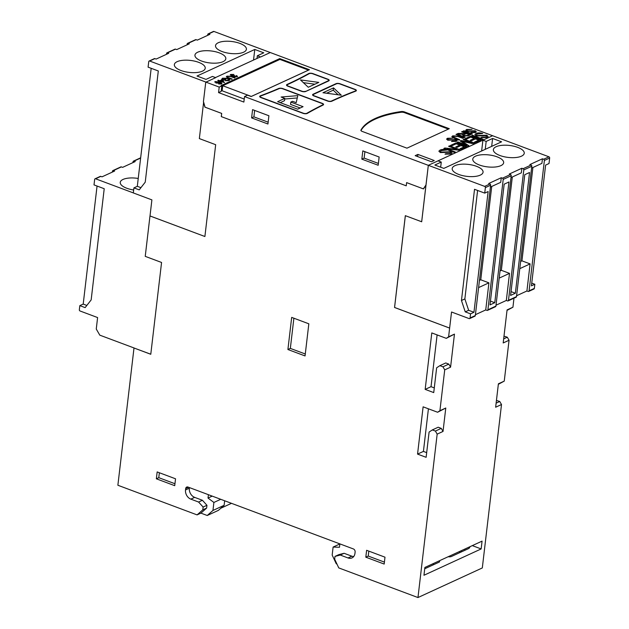 <?xml version="1.0" encoding="UTF-8"?>
<svg xmlns="http://www.w3.org/2000/svg" width="629" height="629" viewBox="0 0 629 629"><rect width="100%" height="100%" fill="white"/><g stroke="black" fill="none" stroke-linecap="round" stroke-linejoin="round"><path stroke-width="0.94" d="M133.662 189.989A15.544 6.023 -173.3 0 1 126.814 188.26A15.544 6.023 -173.3 0 1 120.241 182.363A15.544 6.023 -173.3 0 1 138.238 178.463M198.654 62.334A15.544 6.023 -173.3 0 1 205.227 68.223A15.544 6.023 -173.3 0 1 196.61 72.532A15.544 6.023 -173.3 0 1 180.924 70.495A15.544 6.023 -173.3 0 1 174.351 64.598A15.544 6.023 -173.3 0 1 182.968 60.298A15.544 6.023 -173.3 0 1 198.654 62.334M219.246 52.86A15.544 6.023 -173.3 0 1 225.811 58.749A15.544 6.023 -173.3 0 1 217.202 63.057A15.544 6.023 -173.3 0 1 201.516 61.021A15.544 6.023 -173.3 0 1 194.943 55.124A15.544 6.023 -173.3 0 1 203.56 50.823A15.544 6.023 -173.3 0 1 219.246 52.86M239.83 43.385A15.544 6.023 -173.3 0 1 246.403 49.282A15.544 6.023 -173.3 0 1 237.786 53.583A15.544 6.023 -173.3 0 1 222.1 51.547A15.544 6.023 -173.3 0 1 215.527 45.65A15.544 6.023 -173.3 0 1 224.144 41.349A15.544 6.023 -173.3 0 1 239.83 43.385M476.499 166.308A15.544 6.023 -173.3 0 1 483.064 172.197A15.544 6.023 -173.3 0 1 474.455 176.497A15.544 6.023 -173.3 0 1 458.769 174.461A15.544 6.023 -173.3 0 1 452.196 168.572A15.544 6.023 -173.3 0 1 460.813 164.271A15.544 6.023 -173.3 0 1 476.499 166.308M497.083 156.833A15.544 6.023 -173.3 0 1 503.656 162.722A15.544 6.023 -173.3 0 1 495.039 167.023A15.544 6.023 -173.3 0 1 479.353 164.987A15.544 6.023 -173.3 0 1 472.78 159.098A15.544 6.023 -173.3 0 1 481.397 154.797A15.544 6.023 -173.3 0 1 497.083 156.833M517.675 147.359A15.544 6.023 -173.3 0 1 524.248 153.248A15.544 6.023 -173.3 0 1 515.631 157.549A15.544 6.023 -173.3 0 1 499.945 155.512A15.544 6.023 -173.3 0 1 493.372 149.623A15.544 6.023 -173.3 0 1 501.989 145.323A15.544 6.023 -173.3 0 1 517.675 147.359M150.787 354.229L134.001 347.994L150.779 354.276L161.567 262.466L145.236 256.357L149.977 215.959L204.897 236.512L150.009 215.951L151.896 199.88L133.317 192.93L133.914 187.882L139.221 189.864L145.236 182.158L158.304 70.967L148.09 67.154L148.743 61.642A1.006 0.778 65.3 0 1 149.663 61.029L206.013 82.116L215.692 77.658L212.429 76.439L205.998 79.396L197.011 76.038L254.776 49.455L263.755 52.82L257.324 55.777L260.587 57.003L270.289 52.537L213.946 31.45A1.006 0.778 -114.7 0 0 213.42 31.458L208.152 33.88A1.006 0.778 -114.7 0 0 207.751 34.485L207.649 35.366M438.012 160.851L441.275 162.07L434.843 165.034L443.822 168.391L501.588 141.816L492.601 138.451L486.17 141.415L482.907 140.188L428.325 165.309L421.689 221.77L405.328 215.668L394.548 307.479L449.625 328.086L451.543 312.008L469.14 318.596A1.006 0.778 65.3 0 0 469.666 318.589L474.919 316.175A1.006 0.778 -114.7 0 0 475.312 315.569L490.628 185.193A1.006 0.778 -114.7 0 0 489.92 183.975L484.668 186.388A1.006 0.778 65.3 0 1 485.376 187.615L484.731 193.119L474.525 189.305L461.458 300.489L465.24 311.866L470.547 313.855L473.951 312.283L488.135 191.554L484.731 193.119M204.897 236.512L215.676 144.701L199.346 138.592L203.631 102.11L205.062 107.197L221.66 113.401L221.282 116.609L406.24 185.822L406.617 182.607L423.356 188.881L425.982 184.981L428.325 165.317L484.668 186.388M543.676 159.239A1.006 0.778 65.3 0 1 544.392 160.458L529.075 290.826A1.006 0.778 65.3 0 1 528.674 291.431L533.95 289.01A1.006 0.778 -114.7 0 0 534.343 288.404L534.831 284.269L531.426 285.841L545.61 165.113L549.015 163.54L549.66 158.036A1.006 0.778 -114.7 0 0 548.952 156.81L543.676 159.239L542.45 158.775L529.87 164.562L531.096 165.026L523.092 168.714L521.858 168.25L509.278 174.036L510.512 174.5L502.5 178.18L501.274 177.724L488.686 183.511L489.92 183.975M548.952 156.81L270.061 52.451M481.633 150.991L482.907 140.188L492.609 135.722M140.637 158.052L133.977 161.118L135.196 161.574L122.608 167.361L121.389 166.905L113.385 170.593L114.604 171.049L102.024 176.835L100.805 176.379L95.577 178.785L133.324 192.906M149.136 61.037L154.388 58.623A1.006 0.778 65.3 0 1 154.915 58.615L156.134 59.071L168.721 53.276L167.503 52.82A1.006 0.778 -114.7 0 0 166.976 52.828L174.98 49.148A1.006 0.778 65.3 0 1 175.507 49.141L176.725 49.597L189.305 43.802L188.087 43.346A1.006 0.778 -114.7 0 0 187.56 43.354L195.572 39.674A1.006 0.778 65.3 0 1 196.099 39.666L197.317 40.122L209.897 34.328L208.679 33.872A1.006 0.778 -114.7 0 0 208.152 33.88M231.48 503.326L220.818 508.232M224.655 500.77L224.128 505.307L218.42 510.355L207.248 515.497L200.918 513.13L197.081 514.892L117.875 485.25L134.001 347.994M220.732 499.3L213.891 502.453L212.956 510.449L207.248 515.497M212.225 496.116L208.018 498.058L213.891 502.453M224.128 505.307L212.956 510.449M513.94 298.476L512.942 307.204L507.076 309.9L503.192 342.954L509.058 340.258L504.254 381.111L498.396 383.808L495.644 407.222L501.51 404.526L482.309 567.948L417.971 597.55L437.171 434.128L443.028 431.431L445.78 408.024L439.915 410.721L444.719 369.86L450.576 367.163L454.46 334.117L448.603 336.814L449.625 328.086M353.687 556.563A7.524 5.858 -114.7 0 1 351.863 556.193L344.102 553.292L338.827 554.636L334.998 556.406L334.667 559.189L338.764 567.908L417.971 597.55M336.94 564.032L336.263 563.781L332.175 555.061L333.111 547.065L339.487 547.254L339.88 543.888M339.872 543.951L333.111 547.065M188.558 487.263L185.681 488.584A2.508 1.95 -114.7 0 1 186.679 487.066A2.508 1.95 -114.7 0 1 187.992 487.05L353.349 548.928A2.508 1.95 -114.7 0 1 355.126 551.987L354.96 553.363A7.524 5.858 -114.7 0 1 351.981 557.907A7.524 5.858 -114.7 0 1 348.026 557.962L340.273 555.053L334.998 556.406M472.308 545.626L481.154 548.936L423.962 575.252L424.882 567.452L482.066 541.129L481.154 548.936M469.887 546.735A10.025 3.884 -173.3 0 1 469.879 546.931A10.025 3.884 -173.3 0 1 468.086 548.818L451.355 556.516A3.255 1.266 -173.3 0 1 448.186 556.728M439.239 560.84A3.255 1.266 -173.3 0 1 439.64 561.563A3.255 1.266 -173.3 0 1 439.058 562.177L424.724 568.773M151.18 68.302L137.311 186.318L133.914 187.882M166.976 52.828A1.006 0.778 -114.7 0 0 166.575 53.434L166.473 54.314M187.56 43.354A1.006 0.778 -114.7 0 0 187.167 43.959L187.065 44.84M133.977 161.118A1.006 0.778 -114.7 0 0 133.049 161.732L132.947 162.604M113.385 170.593A1.006 0.778 -114.7 0 0 112.465 171.206L112.355 172.079M112.858 170.601L120.862 166.913A1.006 0.778 65.3 0 1 121.389 166.905M501.274 177.724L500.731 182.316L490.408 187.065M478.598 287.595L488.922 282.846L485.737 309.932L475.422 314.681M521.858 168.25L521.323 172.841L511 177.59M499.19 278.12L509.514 273.371L506.329 300.458L496.006 305.207M542.45 158.775L541.907 163.367L531.584 168.116M519.774 268.646L530.098 263.897L526.921 290.983L516.598 295.732M502.5 178.18A1.006 0.778 65.3 0 1 503.208 179.407L487.9 309.775A1.006 0.778 65.3 0 1 486.972 310.388L485.737 309.932M487.499 310.38L495.503 306.7A1.006 0.778 -114.7 0 0 495.904 306.095L511.22 175.727A1.006 0.778 -114.7 0 0 510.512 174.5M504.183 184.171L508.947 181.978L494.771 302.706L489.999 304.9L504.183 184.171M523.092 168.714A1.006 0.778 65.3 0 1 523.8 169.932L508.484 300.3A1.006 0.778 65.3 0 1 507.564 300.914L506.329 300.458M508.09 300.906L516.095 297.226A1.006 0.778 -114.7 0 0 516.495 296.621L531.804 166.253A1.006 0.778 -114.7 0 0 531.096 165.026M510.591 295.426L524.775 174.697L529.539 172.503L515.355 293.232L510.591 295.426M470.547 313.855L470.06 317.983A1.006 0.778 65.3 0 1 469.666 318.589M526.921 290.983L528.148 291.439A1.006 0.778 65.3 0 0 528.674 291.431M512.942 307.204L507.021 310.396M503.994 336.161L507.289 337.199L509.058 340.258M504.254 381.111L498.341 384.303M496.446 400.421L499.733 401.467L501.51 404.526M208.411 494.693L208.018 498.058M95.577 178.785A1.006 0.778 -114.7 0 0 94.657 179.399L94.012 184.902L104.217 188.724L91.158 299.915L85.135 307.62L79.828 305.631L79.34 309.767A1.006 0.778 -114.7 0 0 80.048 310.985L97.605 317.559L96.261 329.038L99.799 335.155L134.056 347.971M97.063 186.05L83.201 304.082L79.828 305.631M531.749 283.121L534.831 284.269M95.05 178.793L100.278 176.387A1.006 0.778 65.3 0 1 100.805 176.379M439.915 410.721L437.603 412.247L423.113 406.829L417.554 454.107L426.132 457.314L429.096 432.068L432.335 429.921L435.394 431.069L437.171 434.128M448.603 336.814L446.291 338.347L431.793 332.922L425.165 389.382L433.735 392.59L436.644 367.8L439.883 365.661L442.942 366.801L444.719 369.86M205.777 82.029L203.411 101.796L204.912 107.15L221.699 113.432L221.322 116.624L406.24 185.822L406.617 182.614L423.498 188.92L425.951 185.288L421.666 221.785M185.681 488.584L185.524 489.96A7.524 5.858 -114.7 0 0 190.839 499.135L198.591 502.036L203.12 507.053L202.79 509.844L197.081 514.892M157.164 471.923L156.354 478.803L174.728 485.682L175.538 478.795L157.164 471.923M366.621 550.296L365.811 557.184L384.185 564.064L384.987 557.176L366.621 550.296M291.683 317.386L287.909 349.52L305.057 355.935L308.831 323.809L291.683 317.386M405.359 215.676L394.572 307.463L449.649 328.079M454.46 334.117L446.291 338.347M439.883 365.661L445.741 362.964L448.807 364.105L450.576 367.163M448.807 364.105L442.942 366.801M437.108 334.911L431.022 386.686L434.285 387.904M431.022 386.686L425.165 389.382M428.42 408.811L423.419 451.41L426.682 452.628M423.419 451.41L417.554 454.107M445.78 408.024L437.603 412.247M432.335 429.921L438.193 427.225L441.259 428.373L443.028 431.431M441.259 428.373L435.394 431.069M293.885 318.211L290.339 348.403L287.909 349.52M290.339 348.403L305.285 353.993M368.822 551.122L368.24 556.067L365.811 557.184M368.24 556.067L384.413 562.114M159.365 472.741L158.783 477.686L156.354 478.803M158.783 477.686L174.956 483.74M477.608 190.453L464.862 298.924L461.458 300.489M464.862 298.924L468.644 310.301L473.951 312.283M468.644 310.301L465.24 311.866M137.311 186.318L140.935 187.67M83.201 304.082L86.833 305.442M189.423 487.585L189.353 488.198A7.524 5.858 -114.7 0 0 194.668 497.374L202.428 500.275L198.591 502.036M202.428 500.275L206.949 505.291L203.12 507.053M206.949 505.291L206.627 508.075L202.79 509.844M206.627 508.075L200.918 513.13M344.102 553.292L340.273 555.053M503.68 338.858L507.289 337.199M496.124 403.126L499.733 401.467M532.897 167.511L521.936 260.838L530.098 263.897M512.313 176.985L501.344 270.313L509.514 273.371M491.721 186.459L480.753 279.787L488.922 282.846M511.039 291.62L515.355 293.232M490.447 301.087L494.771 302.706M521.936 260.838L520.623 261.444M501.344 270.313L500.031 270.918M480.753 279.787L479.447 280.392M485.242 149.332L486.17 141.415M491.674 146.376L492.601 138.451M440.67 167.212L441.275 162.07M253.526 60.054L254.776 49.455M257.009 58.45L257.324 55.777M205.738 82.045L219.207 87.085L221.809 85.89L221.046 85.607L279.74 58.599L309.429 69.717L251.175 96.52L247.551 95.168L244.524 96.559L428.294 165.333M260.359 56.909L215.464 77.571M219.969 81.275L219.395 81.534L217.76 80.449L219.804 80.732L221.691 79.867L224.522 82.588L219.969 81.275M227.769 76.384C226.959 76.809 227.234 77.241 228.602 77.689L232.227 79.042L231.653 79.309L228.028 77.949L226.306 76.746L226.99 76.133L231.464 76.368L235.089 77.729L234.515 77.988L230.89 76.636L227.769 76.384L227.25 76.872M456.277 141.383L451.504 141.478L455.262 141.038L455.388 139.937L447.762 140.204L446.582 139.095L447.471 138.262L452.849 138.16L448.477 138.616L447.793 139.229L448.414 139.811L456.072 139.559L457.165 140.582L456.277 141.383M455.931 140.479L455.388 139.937M465.146 137.216L464.383 137.562L455.994 134.425L456.756 134.079L465.146 137.216M472.371 133.891L471.608 134.244L463.219 131.099L463.982 130.753L472.371 133.891M450.985 154.05L445.017 154.16L449.719 153.61L450.568 152.855L449.884 152.242L440.339 152.572L438.869 151.188L439.978 150.142C441.707 149.27 443.948 149.23 446.7 150.017L441.236 150.583L440.386 151.353L441.165 152.084L450.734 151.762L452.102 153.036L450.985 154.05M456.214 143.805L451.732 145.865L450.506 145.409L455.946 142.909L466.427 146.832L461.183 149.246L459.956 148.782L464.249 146.809L460.986 145.59L456.976 147.43L455.75 146.974L459.76 145.126L456.214 143.805M470.712 137.13L466.231 139.198L465.004 138.734L470.437 136.234L480.926 140.157L475.681 142.571L474.455 142.115L478.748 140.141L475.477 138.915L471.475 140.762L470.248 140.298L474.25 138.459L470.712 137.13M486.995 137.476L481.028 137.594L485.722 137.043L486.571 136.289L485.887 135.667L476.35 135.998L474.879 134.614L475.988 133.568C477.71 132.695 479.958 132.656 482.71 133.45L477.246 134.008L476.397 134.779L477.167 135.51L486.744 135.196L488.104 136.469L486.995 137.476M431.51 161.771L415.179 155.662L417.9 154.412L434.23 160.521L431.51 161.771M360.944 130.093A87.738 33.997 -173.3 0 1 401.216 111.561A3.011 1.164 -173.3 0 1 404.486 111.931L449.279 128.693L406.955 148.169L362.162 131.406A3.011 1.164 -173.3 0 1 360.889 130.266A3.011 1.164 -173.3 0 1 360.944 130.093L360.904 130.447M313.124 94.208L335.996 83.681A3.011 1.164 -173.3 0 1 340.163 83.806L355.102 89.397A3.011 1.164 -173.3 0 1 356.368 90.537A3.011 1.164 -173.3 0 1 355.7 91.158A508.397 197.011 6.7 0 0 331.845 101.206A3.011 1.164 -173.3 0 1 327.67 101.08L313.855 95.915A3.011 1.164 -173.3 0 1 312.582 94.775A3.011 1.164 -173.3 0 1 313.124 94.208L313.045 94.9A3.011 1.164 6.7 0 0 312.684 95.136M260.375 95.82A508.397 197.011 6.7 0 0 278.749 88.469A3.011 1.164 -173.3 0 1 282.869 88.61L322.3 103.368A3.011 1.164 -173.3 0 1 323.573 104.508A3.011 1.164 -173.3 0 1 323.07 105.051A508.397 197.011 6.7 0 0 307.329 113.393A3.011 1.164 -173.3 0 1 303.036 113.338L260.964 97.589A3.011 1.164 -173.3 0 1 259.691 96.449A3.011 1.164 -173.3 0 1 260.375 95.82L260.327 96.237M312.983 73.632L327.913 79.223A3.011 1.164 -173.3 0 1 329.187 80.363A3.011 1.164 -173.3 0 1 328.652 80.929L305.773 91.457A3.011 1.164 -173.3 0 1 301.606 91.331L287.799 86.157A3.011 1.164 -173.3 0 1 286.525 85.017A3.011 1.164 -173.3 0 1 287.068 84.451A508.397 197.011 6.7 0 0 308.697 73.569A3.011 1.164 -173.3 0 1 312.983 73.632L312.959 73.86M483.033 139.19L482.081 139.63L471.593 135.707L472.552 135.266L483.033 139.19M468.88 145.7L467.559 146.305L457.071 142.382L458.03 141.95L466.797 145.228L460.137 140.975L461.104 140.534L472.065 142.925L463.18 139.575L464.131 139.135L474.62 143.058L473.134 143.742L462.087 141.344L468.88 145.7M455.286 151.959L454.335 152.399L443.846 148.475L444.868 148.004L456.788 149.34L448.611 146.282L449.57 145.842L460.051 149.765L459.028 150.237L447.109 148.9L455.286 151.959M475.414 132.577L470.641 132.672L474.4 132.232L474.533 131.131L466.899 131.398L465.719 130.289L466.608 129.456L471.986 129.354L467.614 129.81L466.938 130.423L467.559 131.005L475.209 130.753L476.302 131.768L475.414 132.577M475.076 131.673L474.533 131.131M463.164 134.307L457.22 133.859L458.211 133.403L464.406 133.647L465.295 133.238L461.592 131.854L462.354 131.5L470.744 134.637L468.165 135.825L463.793 135.919L462.661 134.952L463.164 134.307M459.705 139.717L458.942 140.07L454.107 138.262L451.819 136.658L452.723 135.84L458.69 136.155L463.518 137.963L462.755 138.317L457.928 136.509L453.768 136.178L453.077 136.76L454.877 137.908L459.705 139.717M231.338 74.678L231.731 75.559L234.766 75.692L234.806 76.518L236.433 76.557L236.04 75.787L236.756 75.574L237.109 76.793L234.216 76.777L233.571 76.023L231.181 75.826L230.709 74.426L233.87 74.45L231.055 74.953M230.198 74.937L230.709 74.426L233.862 74.497M234.766 75.692L234.798 76.565L236.661 76.353M237.55 76.353L237.109 76.793M221.66 79.396L222.532 78.185L228.012 78.334L229.844 79.812L229.027 80.583L225.371 80.732L228.932 79.734L227.478 78.609L223.319 78.436L222.642 79.285L223.798 79.718L225.85 79.388L223.963 80.253L221.652 79.128M222.642 79.175L223.798 79.718M218.703 83.995L220.842 83.783L219.427 82.399L219.214 83.185L215.936 83.012L215.149 81.581L219.67 82.022C221.652 82.666 222.249 83.319 221.463 83.995L218.656 83.979L221.07 83.515M214.709 82.014L215.149 81.581L219.67 82.022M221.943 83.531L221.463 83.995M322.017 103.494A2.508 0.975 -173.3 0 1 323.07 104.445A2.508 0.975 -173.3 0 1 322.661 104.901A508.9 197.207 6.7 0 0 306.905 113.251A2.508 0.975 -173.3 0 1 303.32 113.204L261.247 97.456A2.508 0.975 -173.3 0 1 260.186 96.512A2.508 0.975 -173.3 0 1 260.76 95.985A508.9 197.207 6.7 0 0 279.15 88.618A2.508 0.975 -173.3 0 1 282.586 88.744L322.017 103.494M277.633 101.678L284.78 98.391L281.116 97.023L297.8 95.632L296.196 102.661L292.532 101.293L290.818 102.087L303.068 106.671L297.635 109.171L277.633 101.678M305.364 91.299A2.508 0.975 -173.3 0 1 301.896 91.197L288.082 86.031A2.508 0.975 -173.3 0 1 287.021 85.08A2.508 0.975 -173.3 0 1 287.477 84.6A508.9 197.207 6.7 0 0 309.13 73.711A2.508 0.975 -173.3 0 1 312.699 73.766L327.63 79.356A2.508 0.975 -173.3 0 1 328.692 80.308A2.508 0.975 -173.3 0 1 328.244 80.779L305.332 91.606M308.257 87.25L300.489 79.93L318.817 82.391L308.257 87.25M336.405 83.83A2.508 0.975 -173.3 0 1 339.88 83.94L354.811 89.53A2.508 0.975 -173.3 0 1 355.872 90.474A2.508 0.975 -173.3 0 1 355.314 90.993A508.9 197.207 6.7 0 0 331.436 101.049A2.508 0.975 -173.3 0 1 327.953 100.947L314.146 95.781A2.508 0.975 -173.3 0 1 313.085 94.83A2.508 0.975 -173.3 0 1 313.533 94.358L336.405 83.83M341.295 95.207L322.96 92.746L333.519 87.887L341.295 95.207M219.207 87.085L218.562 92.597L243.871 102.071L244.524 96.559M362.815 150.889L361.84 159.153L378.178 165.262L379.145 157.006L362.815 150.889M267.938 124.015L268.905 115.752L252.575 109.643L251.608 117.898L267.938 124.015M364.891 151.668L364.128 158.099L378.391 163.438M364.128 158.099L361.84 159.153M254.651 110.413L253.896 116.852L268.151 122.183M253.896 116.852L251.608 117.898M417.9 154.412L417.64 156.582M222.194 90.293L221.243 90.733M221.809 85.89L221.164 91.402L218.562 92.597M244.233 99.052L222.139 90.78L222.729 85.733L251.309 96.434L308.501 70.11L279.921 59.417L222.729 85.733M279.74 58.599L279.622 59.558M448.414 129.094L404.4 112.622A3.011 1.164 6.7 0 0 401.137 112.253A87.738 33.997 6.7 0 0 360.967 130.596M260.178 96.559A3.011 1.164 6.7 0 0 259.785 96.811M287.021 85.127A508.397 197.011 -173.3 0 1 286.989 85.143A3.011 1.164 6.7 0 0 286.62 85.379M333.519 87.887L333.244 90.183L326.616 93.241M338.127 94.782L333.244 90.183M314.893 84.2L303.375 82.651M284.78 98.391L284.512 100.687L280.235 102.653M290.818 102.087L290.551 104.383L300.19 107.991M297.273 97.951L284.709 98.997M481.075 137.609L481.869 137.114M481.869 137.153L485.722 137.043M485.722 137.091L486.571 136.336M474.871 134.637L475.988 133.568M475.98 133.615C477.71 132.743 479.951 132.703 482.702 133.49M476.389 134.803L477.167 135.51M477.167 135.557L486.744 135.196M486.736 135.235L488.104 136.493M471.648 135.722L472.552 135.266M472.544 135.314L482.978 139.213M465.051 138.757L470.437 136.234M470.437 136.281L480.87 140.188M474.502 142.13L478.748 140.141M470.295 140.322L474.25 138.459M457.126 142.406L458.03 141.95M458.022 141.989L466.812 145.268M460.176 140.998L461.104 140.534M461.096 140.582L472.065 142.925M463.227 139.599L464.131 139.135M464.123 139.182L474.557 143.09M468.841 145.724L462.071 141.352M450.561 145.425L455.946 142.909M455.939 142.948L466.372 146.856M460.011 148.806L464.249 146.809M455.805 146.989L459.76 145.126M443.893 148.491L444.868 148.004M444.86 148.051L456.78 149.38M448.666 146.298L449.57 145.842M449.562 145.889L459.996 149.788M455.231 151.982L447.109 148.9M445.065 154.176L445.859 153.68M445.859 153.728L449.719 153.61M449.711 153.657L450.568 152.855M438.869 151.212L439.978 150.142M439.97 150.182C441.7 149.317 443.94 149.27 446.7 150.064M440.386 151.353L441.165 152.084M441.157 152.124L450.734 151.762M450.726 151.809L452.094 153.059M470.689 132.688L471.318 132.287M471.31 132.334L474.4 132.232M474.392 132.279L474.525 131.178M465.719 130.313L466.608 129.456M466.6 129.495L471.986 129.401M466.93 130.447L467.559 131.005M467.551 131.052L475.209 130.753M475.209 130.801L476.302 131.791M463.274 131.123L463.982 130.753M463.974 130.801L472.316 133.914M457.299 133.867L458.211 133.403M458.203 133.45L464.406 133.694L465.295 133.238M461.647 131.87L462.354 131.5M462.346 131.547L470.689 134.669M462.661 134.968L463.18 134.323M467.237 135.565L469.108 134.661L466.278 133.607L464.603 134.378L463.84 134.991L464.572 135.62L467.237 135.565L469.108 134.661M464.572 135.62L467.245 135.526M463.84 134.991L464.579 135.581M456.049 134.449L456.756 134.079M456.756 134.119L465.09 137.24M451.811 136.682L452.723 135.84M452.723 135.888L458.683 136.202L463.463 137.987M453.069 136.808L459.65 139.748M451.551 141.494L452.18 141.093M452.172 141.14L455.262 141.038M455.254 141.085L455.388 139.984M446.582 139.119L447.471 138.262M447.463 138.301L452.841 138.207M447.793 139.276L448.414 139.811M448.414 139.858L456.072 139.559M456.064 139.607L457.165 140.597M230.198 74.961L230.701 74.474M231.33 74.725L231.731 75.559M231.724 75.606L233.784 75.598M234.082 75.433L234.711 75.716M234.759 75.739L234.798 76.565L234.759 75.739M236.103 75.81L236.756 75.574M236.756 75.622L237.102 76.84M226.306 76.769L226.99 76.133M226.983 76.18L231.456 76.416L235.026 77.752M227.769 76.431C226.951 76.856 227.226 77.288 228.602 77.737L232.172 79.065M221.66 79.443L222.532 78.185M222.524 78.232L228.012 78.334M228.012 78.381L229.837 79.836M225.732 80.441L228.335 80.292M228.327 80.331L228.932 79.734M223.79 79.765L225.111 79.112M225.111 79.16L225.795 79.411M218.711 81.283L219.23 80.999M217.815 80.465L218.334 80.182M218.326 80.229L219.804 80.732M219.804 80.779L221.691 79.867M221.691 79.914L222.43 80.142M222.422 80.19L224.49 82.603M223.326 82.1L221.903 80.386L220.543 81.007L223.326 82.1L220.543 81.007M214.709 82.037L215.142 81.628M219.67 82.069C221.644 82.706 222.241 83.366 221.455 84.042M215.81 81.864L216.423 82.769L218.861 82.635M215.582 82.077L216.431 82.721L218.868 82.588M218.609 82.902L218.129 81.974L215.818 81.825M433.357 563.545L433.2 564.866M213.946 31.45L208.679 33.872M196.099 39.666L188.087 43.346M175.507 49.141L167.503 52.82M154.915 58.615L149.663 61.029M511.22 175.727L503.208 179.407M495.904 306.095L487.9 309.775M531.804 166.253L523.8 169.932M516.495 296.621L508.484 300.3M475.312 315.569L470.06 317.983M490.628 185.193L485.376 187.615M549.66 158.036L544.392 160.458M534.343 288.404L529.075 290.826M189.353 488.198L185.524 489.96M194.668 497.374L190.839 499.135M351.863 556.193L348.026 557.962M464.949 549.015L464.792 550.336M459.736 551.405L459.579 552.734M404.486 111.931L404.4 112.622M401.216 111.561L401.137 112.253M308.697 73.569L308.65 73.978M287.068 84.451L286.989 85.143M133.45 161.126L140.66 157.8M461.222 551.979L461.379 550.65M313.006 95.466L313.085 94.83M355.802 91.119L355.872 90.474M322.999 105.09L323.07 104.445M260.115 97.149L260.186 96.512M328.613 80.944L328.692 80.308M286.95 85.717L287.021 85.08"/></g></svg>
